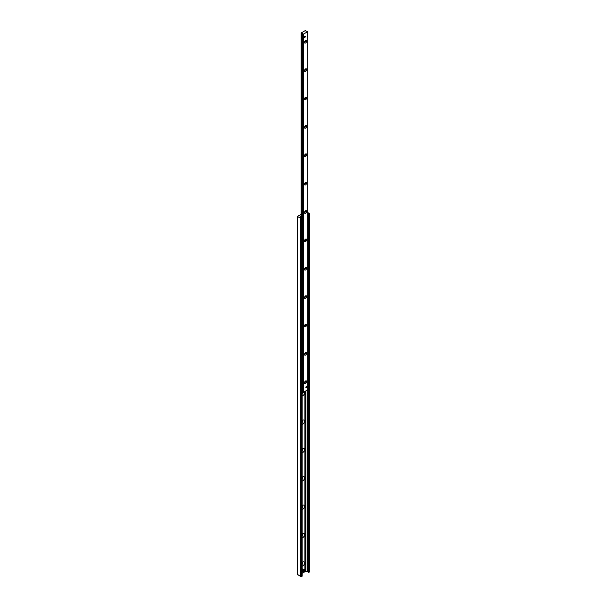 <?xml version="1.0" encoding="UTF-8"?>
<svg xmlns="http://www.w3.org/2000/svg" width="607" height="607" viewBox="0 0 607 607"><rect width="100%" height="100%" fill="white"/><g stroke="black" fill="none" stroke-linecap="round" stroke-linejoin="round"><path stroke-width="0.91" d="M302.165 392.372A2.39 1.381 -60 0 1 302.536 392.023L303.303 392.403L307.817 389.724M304.236 391.864A2.39 1.381 -60 0 1 304.137 394.262A2.39 1.381 -60 0 1 302.165 395.946M302.165 394.14A1.191 0.69 120 0 0 302.802 393.093A1.191 0.69 120 0 0 302.59 392.251A1.191 0.69 120 0 0 302.339 392.19M302.165 393.48A1.191 0.69 120 0 0 302.369 392.19M302.165 420.742A2.39 1.381 -60 0 1 302.84 420.188A2.39 1.381 -60 0 1 304.494 421.584A2.39 1.381 -60 0 1 302.165 424.323M302.165 422.51A1.191 0.69 120 0 0 302.802 421.47A1.191 0.69 120 0 0 302.59 420.621A1.191 0.69 120 0 0 302.339 420.568M302.165 421.85A1.191 0.69 120 0 0 302.369 420.568M302.165 449.119A2.39 1.381 -60 0 1 302.84 448.565A2.39 1.381 -60 0 1 304.494 449.962A2.39 1.381 -60 0 1 302.165 452.693M302.165 450.887A1.191 0.69 120 0 0 302.802 449.84A1.191 0.69 120 0 0 302.59 448.99A1.191 0.69 120 0 0 302.339 448.937M302.165 450.227A1.191 0.69 120 0 0 302.369 448.937M302.165 477.489A2.39 1.381 -60 0 1 302.84 476.935A2.39 1.381 -60 0 1 304.494 478.331A2.39 1.381 -60 0 1 302.165 481.063M302.165 479.257A1.191 0.69 120 0 0 302.802 478.217A1.191 0.69 120 0 0 302.59 477.368A1.191 0.69 120 0 0 302.339 477.314M302.165 478.597A1.191 0.69 120 0 0 302.369 477.307M302.165 505.866A2.39 1.381 -60 0 1 302.84 505.312A2.39 1.381 -60 0 1 304.494 506.701A2.39 1.381 -60 0 1 302.165 509.44M302.165 507.634A1.191 0.69 120 0 0 302.802 506.587A1.191 0.69 120 0 0 302.59 505.737A1.191 0.69 120 0 0 302.339 505.684M302.165 506.966A1.191 0.69 120 0 0 302.369 505.684M302.165 534.236A2.39 1.381 -60 0 1 302.84 533.682A2.39 1.381 -60 0 1 304.494 535.078A2.39 1.381 -60 0 1 302.165 537.81M302.165 536.004A1.191 0.69 120 0 0 302.802 534.957A1.191 0.69 120 0 0 302.59 534.114A1.191 0.69 120 0 0 302.339 534.054M302.165 535.344A1.191 0.69 120 0 0 302.369 534.054M302.165 562.606A2.39 1.381 -60 0 1 302.84 562.059A2.39 1.381 -60 0 1 304.494 563.448A2.39 1.381 -60 0 1 302.165 566.187M302.165 564.373A1.191 0.69 120 0 0 302.802 563.334A1.191 0.69 120 0 0 302.59 562.484A1.191 0.69 120 0 0 302.339 562.431M302.165 563.713A1.191 0.69 120 0 0 302.369 562.431M307.84 212.587L309.509 213.656L308.713 214.218L307.992 213.664A0.865 0.501 0 0 0 307.84 213.459M304.896 571.597L307.286 571.468A0.865 0.501 180 0 1 307.992 571.87L308.713 572.424L309.38 571.688M301.125 215.66L300.154 216.373L300.404 217.238A0.865 0.501 0 0 0 301.11 217.64L302.165 217.921L300.784 218.444L297.491 216.441L301.125 214.241M302.165 573.266L303.887 572.272M297.62 574.472L300.784 576.65L302.066 575.982M307.112 386.659A0.865 0.501 -60 0 1 305.882 387.365A0.865 0.501 -60 0 1 307.112 386.659M305.238 36.625A0.865 0.501 -60 0 1 304.008 37.338A0.865 0.501 -60 0 1 305.238 36.625M304.486 42.384A1.518 0.88 -60 0 1 305.556 40.517A1.518 0.88 -60 0 1 306.634 41.139A1.518 0.88 -60 0 1 305.556 43.006A1.518 0.88 -60 0 1 304.486 42.384M304.509 42.08A0.895 0.516 120 0 0 305.564 40.73A0.895 0.516 120 0 0 305.306 40.699M304.486 70.753A1.518 0.88 -60 0 1 305.556 68.895A1.518 0.88 -60 0 1 306.634 69.517A1.518 0.88 -60 0 1 305.556 71.376A1.518 0.88 -60 0 1 304.486 70.753M304.509 70.45A0.895 0.516 120 0 0 305.564 69.099A0.895 0.516 120 0 0 305.306 69.069M304.486 99.131A1.518 0.88 -60 0 1 305.556 97.264A1.518 0.88 -60 0 1 306.634 97.886A1.518 0.88 -60 0 1 305.556 99.745A1.518 0.88 -60 0 1 304.486 99.131M304.509 98.82A0.895 0.516 120 0 0 305.564 97.477A0.895 0.516 120 0 0 305.306 97.446M304.486 127.5A1.518 0.88 -60 0 1 305.556 125.641A1.518 0.88 -60 0 1 306.634 126.256A1.518 0.88 -60 0 1 305.556 128.123A1.518 0.88 -60 0 1 304.486 127.5M304.509 127.197A0.895 0.516 120 0 0 305.564 125.846A0.895 0.516 120 0 0 305.306 125.816M304.486 155.87A1.518 0.88 -60 0 1 305.556 154.011A1.518 0.88 -60 0 1 306.634 154.633A1.518 0.88 -60 0 1 305.556 156.492A1.518 0.88 -60 0 1 304.486 155.87M304.509 155.567A0.895 0.516 120 0 0 305.564 154.224A0.895 0.516 120 0 0 305.306 154.186M304.486 184.247A1.518 0.88 -60 0 1 305.556 182.381A1.518 0.88 -60 0 1 306.634 183.003A1.518 0.88 -60 0 1 305.556 184.869A1.518 0.88 -60 0 1 304.486 184.247M304.509 183.944A0.895 0.516 120 0 0 305.564 182.593A0.895 0.516 120 0 0 305.306 182.563M304.486 212.617A1.518 0.88 -60 0 1 305.556 210.758A1.518 0.88 -60 0 1 306.634 211.38A1.518 0.88 -60 0 1 305.556 213.239A1.518 0.88 -60 0 1 304.486 212.617M304.509 212.313A0.895 0.516 120 0 0 305.564 210.963A0.895 0.516 120 0 0 305.306 210.933M304.486 240.994A1.518 0.88 -60 0 1 305.556 239.128A1.518 0.88 -60 0 1 306.634 239.75A1.518 0.88 -60 0 1 305.556 241.609A1.518 0.88 -60 0 1 304.486 240.994M304.509 240.683A0.895 0.516 120 0 0 305.564 239.34A0.895 0.516 120 0 0 305.306 239.31M304.486 269.364A1.518 0.88 -60 0 1 305.556 267.505A1.518 0.88 -60 0 1 306.634 268.119A1.518 0.88 -60 0 1 305.556 269.986A1.518 0.88 -60 0 1 304.486 269.364M304.509 269.06A0.895 0.516 120 0 0 305.564 267.71A0.895 0.516 120 0 0 305.306 267.679M304.486 297.733A1.518 0.88 -60 0 1 305.556 295.875A1.518 0.88 -60 0 1 306.634 296.497A1.518 0.88 -60 0 1 305.556 298.356A1.518 0.88 -60 0 1 304.486 297.733M304.509 297.43A0.895 0.516 120 0 0 305.564 296.087A0.895 0.516 120 0 0 305.306 296.049M304.486 326.111A1.518 0.88 -60 0 1 305.556 324.244A1.518 0.88 -60 0 1 306.634 324.866A1.518 0.88 -60 0 1 305.556 326.733A1.518 0.88 -60 0 1 304.486 326.111M304.509 325.807A0.895 0.516 120 0 0 305.564 324.457A0.895 0.516 120 0 0 305.306 324.426M304.486 354.48A1.518 0.88 -60 0 1 305.556 352.621A1.518 0.88 -60 0 1 306.634 353.244A1.518 0.88 -60 0 1 305.556 355.103A1.518 0.88 -60 0 1 304.486 354.48M304.509 354.177A0.895 0.516 120 0 0 305.564 352.826A0.895 0.516 120 0 0 305.306 352.796M304.486 382.858A1.518 0.88 -60 0 1 305.556 380.991A1.518 0.88 -60 0 1 306.634 381.613A1.518 0.88 -60 0 1 305.556 383.472A1.518 0.88 -60 0 1 304.486 382.858M304.509 382.547A0.895 0.516 120 0 0 305.564 381.204A0.895 0.516 120 0 0 305.306 381.173M305.662 30.35L305.829 31.018L307.817 31.594L303.303 34.197L302.521 33.18L301.125 32.99L305.662 30.35M302.407 391.538L302.536 390.453L302.567 392.046M302.165 219.757L302.407 391.272M308.128 572.318L307.84 216.441M302.392 220.151L302.165 219.719M302.643 220.015L302.392 390.536M302.392 219.59L302.165 33.082M308.136 387.22L308.136 216.836M306.292 386.462A0.759 0.44 -60 0 1 306.436 387.6L306.368 387.638A0.85 0.486 120 0 0 306.406 387.615L306.368 387.638A0.85 0.486 120 0 1 305.974 387.691M306.967 386.636A0.85 0.486 120 0 0 306.816 386.227M306.436 387.6L306.436 387.6A0.759 0.44 -60 0 1 305.913 387.114M304.099 37.657A0.85 0.486 120 0 0 304.532 37.581M305.093 36.602A0.85 0.486 120 0 0 304.942 36.192M304.418 36.428A0.759 0.44 -60 0 1 304.562 37.566A0.759 0.44 -60 0 1 304.039 37.088M304.077 570.056A1.351 0.782 120 0 0 303.303 571.582A1.351 0.782 120 0 0 303.629 572.226A1.351 0.782 120 0 0 304.077 572.219L303.788 569.867A1.389 0.797 -60 0 1 304.16 569.654L304.16 571.87A1.389 0.797 -60 0 1 304.13 571.9M304.077 572.219L304.13 572.181A1.267 0.728 -60 0 1 303.424 571.582A1.267 0.728 -60 0 1 304.13 570.163M304.502 569.95A1.267 0.728 -60 0 1 305.207 570.55A1.267 0.728 -60 0 1 304.502 571.969L304.441 572.006M304.16 569.654L304.16 571.87M302.165 568.873A1.085 0.63 -60 0 1 302.461 568.918L302.923 569.184A1.085 0.63 -60 0 1 303.037 570.193A1.085 0.63 -60 0 1 302.165 571.096M302.165 569.396A1.085 0.63 -60 0 1 302.377 569.237A1.085 0.63 -60 0 1 302.923 569.184M309.38 572.037L309.38 213.831M308.713 572.424L308.713 214.218M308.128 216.82L308.128 214.112M307.992 571.87L307.992 387.304M307.992 216.585L307.992 213.664M307.286 571.468L307.286 390.104M305.913 571.324L305.913 390.9M305.336 571.43L305.336 391.227M305.093 571.574L305.093 571.164M305.093 570.011L305.093 391.371M305.04 569.95L305.04 391.401M304.896 569.829L304.896 391.485M300.344 217.033L300.344 216.107M302.066 576.263L302.066 218.057M301.398 576.65L301.398 218.444M300.784 576.65L300.784 218.444M297.62 574.821L297.62 216.616M307.817 389.8L307.817 31.594M303.303 392.403L303.303 34.197M303.174 392.403L303.174 34.197M302.567 219.878L302.567 33.84M302.536 219.84L302.536 33.817M301.922 217.723L301.922 33.119M301.193 217.647L301.193 33.044M301.148 217.647L301.148 33.028M305.207 570.618A1.351 0.782 120 0 0 304.972 569.89A1.351 0.782 120 0 0 304.441 569.844M303.432 572.06A1.404 0.812 -60 0 1 303.174 572.022A1.404 0.812 -60 0 1 302.832 571.354A1.404 0.812 -60 0 1 303.477 569.912A1.404 0.812 -60 0 1 304.57 569.594A1.404 0.812 -60 0 1 304.737 569.798M303.872 569.616A1.32 0.759 120 0 0 302.832 571.286A1.32 0.759 120 0 0 302.84 571.407M301.011 217.625A1.404 0.812 -60 0 1 300.996 217.405A1.404 0.812 -60 0 1 301.125 216.76M301.125 216.691A1.32 0.759 120 0 0 300.989 217.329A1.32 0.759 120 0 0 300.996 217.458M302.59 392.251L302.21 392.023M302.59 420.621L302.21 420.401M302.59 448.99L302.21 448.77M302.59 477.368L302.21 477.148M302.59 505.737L302.21 505.517M302.59 534.114L302.21 533.887M302.59 562.484L302.21 562.264M309.509 571.862L309.509 213.656M302.165 576.126L302.165 217.921M297.491 574.647L297.491 216.441M307.84 389.762L307.84 31.556M301.125 217.64L301.125 32.99M304.486 572.006L304.972 569.89L304.57 569.594C304.236 568.964 303.644 569.541 302.802 571.316L304.107 572.226M301.125 216.646L301.33 218.072"/></g></svg>

